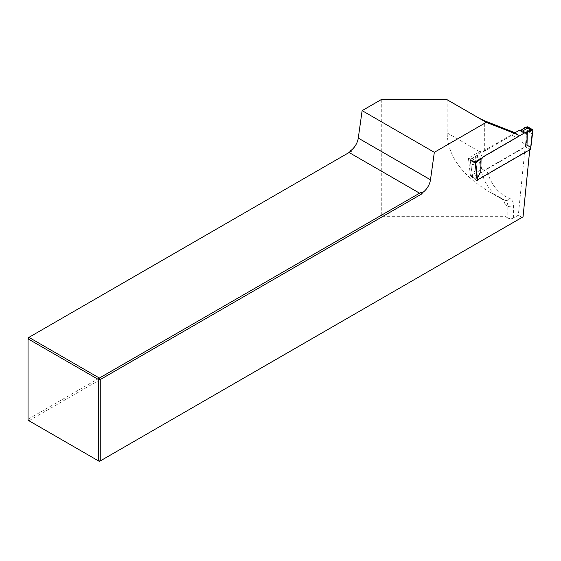 <?xml version="1.0" encoding="UTF-8"?>
<svg xmlns="http://www.w3.org/2000/svg" width="561" height="561" viewBox="0 0 561 561"><rect width="100%" height="100%" fill="white"/><g stroke="black" fill="none" stroke-linecap="round" stroke-linejoin="round"><path stroke-width="0.42" stroke-dasharray="2.81 2.1" d="M477.32 178.012L472.411 175.53L472.411 177.865L476.745 180.362L476.745 178.026M472.411 177.865L472.418 175.172L470.048 159.654L475.595 156.021L475.875 169.043L472.418 175.172M530.468 147.333L525.559 144.5L525.559 146.849L472.411 177.528M525.559 146.849L526.134 146.849L527.677 126.807M532.831 129.78L530.468 149.345L526.134 146.849M475.476 161.666L474.648 162.017L471.577 160.243L472.474 158.314L477.467 155.432L478.575 153.798L514.774 132.894M475.595 156.021L477.32 155.348M472.474 158.314L471.955 158.02M483.484 156.631L478.575 153.798M477.467 155.432L477.467 157.255L472.032 160.397L474.648 161.912L480.09 158.77L477.467 157.255M481.065 158.447L480.09 158.77M470.048 159.654L470.399 162.213M527.095 126.716L525.552 144.5L522.088 142.361L521.814 129.661M475.875 156.182L475.875 169.043M522.088 129.507L522.088 142.361M480.791 159.022L480.791 171.876M475.419 165.516L470.399 162.62L470.749 163.468L470.756 163.069M475.181 163.041L475.546 166.238L470.756 163.468L472.411 175.53M532.123 133.763L526.59 130.832M532.508 132.592L526.877 129.605M471.577 160.243L472.032 160.397M507.796 217.97L504.907 216.301L504.907 204.456L507.796 206.118L507.796 217.97A4.081 2.356 0 0 0 513.567 217.97L518.315 215.228L525.187 146.645L486.618 168.91L481.766 169.38L470.434 175.923L477.074 179.758L529.808 149.31L529.724 150.11M470.434 175.923L468.414 158.076L479.907 151.442A4.081 2.356 -0 0 0 484.69 151.014L512.067 135.208A2.041 1.178 120 0 0 513.385 132.094M482.86 157.41L516.688 137.873A2.041 1.178 120 0 0 517.642 136.905M518.315 215.228L522.067 217.395L99.388 461.43L28.92 420.743L383.023 216.301L504.907 216.301M522.067 217.395L523.041 216.834M381.284 99.57L381.284 215.298L28.05 419.242L28.05 420.238L28.92 420.743L28.05 419.242L28.05 337.862L349.433 152.311M381.284 215.298L383.023 216.301M504.907 204.456C504.83 201.708 503.14 199.351 499.83 197.381L489.437 191.883C461.885 175.446 447.783 155.797 447.138 132.922L447.138 99.718M479.907 151.442L479.907 151.687A101.927 58.849 120 0 0 481.766 169.38M525.187 146.645L529.808 149.31M468.414 158.076L475.055 161.912M476.745 178.033L476.268 172.648M513.567 217.97L513.567 206.118A16.339 9.432 120 0 0 509.444 198.285A98.035 56.598 -60 0 1 486.618 168.91M484.69 151.014L484.69 120.86M498.715 196.792L504.697 200.242A12.251 7.076 -60 0 1 505.258 200.508A12.251 7.076 -60 0 1 507.796 206.118A4.081 2.356 0 0 0 513.567 206.118M478.912 118.062L478.912 151.267A102.116 58.954 120 0 0 500.061 198.012A102.116 58.954 120 0 0 504.697 200.242A4.081 3.324 -68.6 0 0 505.068 200.417A4.081 3.324 -68.6 0 0 509.444 198.285M447.138 132.922L478.912 151.267A4.081 2.356 0 0 0 479.907 151.687M512.067 135.208L516.688 137.873M470.279 162.459L469.929 159.906M470.651 163.363L470.3 162.515M472.292 175.383L470.637 163.314M472.292 177.697L472.292 175.355M499.83 197.381L505.258 200.508L500.061 198.012L489.437 191.883"/><path stroke-width="0.84" d="M530.468 149.345L476.745 180.362M482.088 158.104L477.614 161.288L477.095 160.986L481.065 158.447M482.236 158.188L483.484 156.631L524.304 133.062L527.284 132.501L530.923 130.503L530.552 130.292L527.003 132.34L527.003 145.201L530.468 147.017M525.643 127.452L525.264 127.242L522.088 129.507L525.643 127.452L527.508 127.452L531.232 129.605L530.552 130.292M525.559 133.174L525.559 132.684L530.418 129.879L527.508 128.203L522.649 131.008L525.559 132.684M524.304 133.062L519.395 130.229L522.649 131.008M514.774 132.894L519.395 130.229M477.614 161.288L475.784 162.963L477.327 178.005L480.791 171.876L481.072 159.184M477.095 160.986L475.476 161.666M476.268 172.648L475.202 163.048L470.055 160.074M475.202 163.048L475.784 162.963M525.264 127.242L527.677 126.807L532.831 129.78L530.923 130.503M527.284 132.501L527.003 145.201M520.65 130.341L522.088 129.507M477.327 178.005L477.32 180.362M476.289 166.266L475.546 166.238L477.074 179.758M531.232 129.605L530.418 129.879M527.508 127.452L527.508 128.203M476.745 178.033L477.32 178.012M475.426 165.516L476.001 165.446M532.508 132.592L532.831 130.026M532.193 133.813L532.48 132.838M446.837 99.57L478.912 118.062L484.69 120.86L513.385 132.094L518.006 134.766L486.268 122.34L446.837 99.57L381.284 99.57L362.125 110.636L434.333 152.319L486.268 122.34M475.181 163.041L475.055 161.912L482.86 157.41M517.642 136.905A2.041 1.178 120 0 0 518.006 134.766M434.333 152.319L430.483 179.779A12.251 7.076 -60 0 1 422.742 192.472L421.641 194.001L100.258 379.552L100.258 460.932L523.041 216.834L529.724 150.11M99.388 461.43L100.258 460.932L98.526 460.932L98.526 379.552L28.05 338.865L28.05 420.238L99.388 461.43M350.534 150.79L351.305 151.232L349.433 152.311L350.534 150.79A12.251 7.076 -60 0 0 358.276 138.09L362.125 110.636M351.305 151.232L28.92 337.364L99.388 378.051L419.579 193.194L421.97 192.03L421.641 194.001M349.103 152.508L419.579 193.194M422.742 192.472L421.97 192.03M28.05 337.862L28.92 337.364L28.05 338.865L28.05 337.862M99.388 378.051L100.258 379.552L98.526 379.552L99.388 378.051M530.468 149.682L532.123 134.03M430.483 179.779L358.276 138.09M530.587 149.514L532.95 129.935"/></g></svg>
